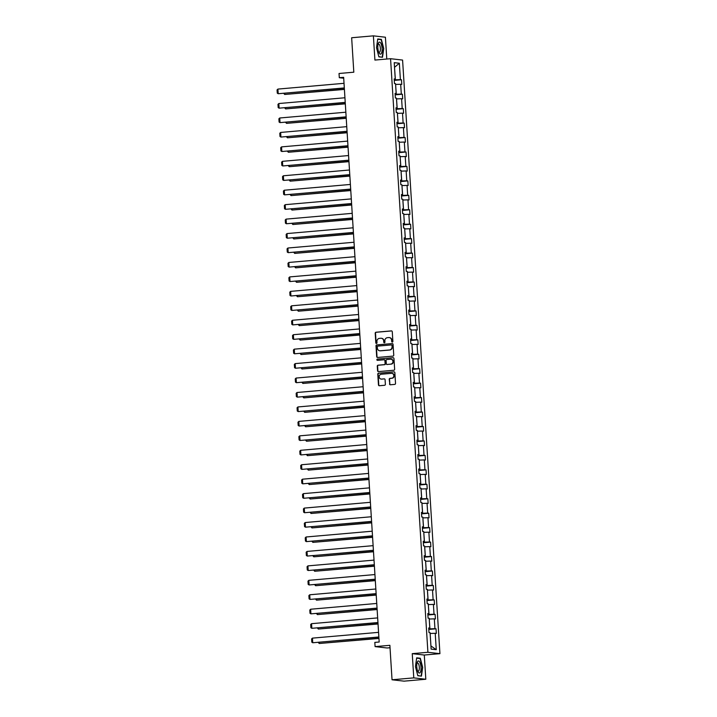 <?xml version="1.0" encoding="UTF-8"?>
<svg xmlns="http://www.w3.org/2000/svg" width="717" height="717" viewBox="0 0 717 717"><rect width="100%" height="100%" fill="white"/><g stroke="black" fill="none" stroke-linecap="round" stroke-linejoin="round"><path stroke-width="1.08" d="M392.324 342.072A0.636 0.6 -83.5 0 0 392.88 341.382L392.271 331.72A0.914 0.851 -83.5 0 0 391.365 330.887L376.004 332.231A0.914 0.851 -83.5 0 0 375.206 333.217L375.816 342.878A0.636 0.6 -83.5 0 0 376.452 343.461A0.636 0.6 -83.5 0 0 377.008 342.771L376.927 341.525A2.922 2.734 -83.5 0 1 379.481 338.37L380.754 338.263A2.922 2.734 -83.5 0 1 383.676 340.933L383.747 342.179A0.636 0.6 -83.5 0 0 384.384 342.762A0.636 0.6 -83.5 0 0 384.948 342.081L384.868 340.826A2.922 2.734 -83.5 0 1 387.413 337.68L388.695 337.564A2.922 2.734 -83.5 0 1 391.607 340.234L391.688 341.489A0.636 0.6 -83.5 0 0 392.324 342.072M386.786 59.036L385.414 37.221L373.387 35.85L351.653 37.75L353.813 72.202L339.033 73.492L339.302 77.705L343.703 78.216M425.808 679.25L424.285 655.033L412.248 653.653L413.772 677.879L425.808 679.25L404.074 681.15L392.038 679.779L389.878 645.318L375.09 646.609L387.126 647.989L390.021 647.738M413.772 677.879L392.038 679.779M389.51 383.936A0.914 0.851 -83.5 0 0 390.424 384.769L394.726 384.393A0.914 0.851 -83.5 0 0 395.524 383.407L394.852 372.679A0.914 0.851 -83.5 0 0 393.938 371.845L378.576 373.19A0.914 0.851 -83.5 0 0 377.787 374.175L378.459 384.895A0.914 0.851 -83.5 0 0 379.365 385.737L384.572 385.28A0.914 0.851 -83.5 0 0 385.37 384.294L385.083 379.705A0.914 0.851 -83.5 0 0 384.169 378.872L381.587 379.096A2.438 2.285 -83.5 0 1 379.15 376.631A2.438 2.285 -83.5 0 1 381.283 374.229L391.392 373.351A2.438 2.285 -83.5 0 1 393.839 375.807A2.438 2.285 -83.5 0 1 391.706 378.209L390.021 378.361A0.914 0.851 -83.5 0 0 389.223 379.338L389.833 383.971A0.914 0.851 -83.5 0 0 390.424 384.769M375.09 646.609L374.83 642.396L379.176 642.02L343.649 77.328L339.302 77.705M412.248 653.653L427.906 652.291L390.559 58.704L402.587 60.076L439.933 653.662L427.906 652.291M373.387 35.85L374.91 60.067L390.559 58.704M392.952 356.116A0.914 0.851 -83.5 0 0 393.75 355.13L393.068 344.411A0.914 0.851 -83.5 0 0 392.163 343.568L376.801 344.913A0.914 0.851 -83.5 0 0 376.004 345.899L376.676 356.627A0.914 0.851 -83.5 0 0 377.59 357.46L392.952 356.116M393.965 358.545L394.637 369.273A0.914 0.851 -83.5 0 1 393.839 370.25L378.477 371.594A0.914 0.851 -83.5 0 1 377.572 370.761L377.276 366.172A0.914 0.851 -83.5 0 1 378.074 365.186L384.303 364.639A0.914 0.851 -83.5 0 0 385.101 363.662L384.912 360.615A0.914 0.851 -83.5 0 0 383.998 359.782L377.518 360.346A0.636 0.6 -83.5 0 1 376.873 359.701A0.636 0.6 -83.5 0 1 377.438 359.074L393.05 357.711A0.914 0.851 -83.5 0 1 393.965 358.545M431.123 649.118L430.092 632.726L428.999 632.6L428.712 627.967L429.797 628.092L429.187 618.278L428.094 618.153L427.807 613.519L428.891 613.644L428.273 603.831L427.189 603.705L426.893 599.071L427.986 599.197L427.368 589.374L426.274 589.257L425.988 584.624L427.072 584.749L426.454 574.926L425.369 574.801L425.073 570.176L426.167 570.302L425.548 560.479L424.455 560.353L424.168 555.729L425.253 555.854L424.634 546.031L423.55 545.906L423.254 541.281L424.347 541.398L423.729 531.584L422.636 531.458L422.349 526.825L423.433 526.95L422.824 517.136L421.73 517.011L421.444 512.377L422.528 512.503L421.91 502.689L420.825 502.563L420.529 497.93L421.623 498.055L421.004 488.241L419.911 488.116L419.624 483.482L420.709 483.608L420.09 473.794L419.006 473.668L418.71 469.035L419.803 469.16L419.185 459.346L418.092 459.221L417.805 454.587L418.889 454.712L418.271 444.898L417.186 444.773L416.891 440.139L417.984 440.265L417.366 430.442L416.281 430.325L415.985 425.692L417.079 425.817L416.46 415.994L415.367 415.869L415.08 411.244L416.165 411.37L415.546 401.547L414.462 401.421L414.166 396.797L415.26 396.922L414.641 387.099L413.548 386.974L413.261 382.349L414.345 382.466L413.727 372.652L412.642 372.526L412.347 367.902L413.44 368.018L412.822 358.204L411.728 358.079L411.441 353.445L412.526 353.571L411.908 343.757L410.823 343.631L410.527 338.998L411.621 339.123L411.002 329.309L409.918 329.184L409.622 324.55L410.716 324.676L410.097 314.862L409.004 314.736L408.717 310.103L409.801 310.228L409.183 300.414L408.098 300.289L407.803 295.655L408.896 295.78L408.278 285.966L407.184 285.841L406.897 281.207L407.982 281.333L407.364 271.51L406.279 271.393L405.983 266.76L407.077 266.885L406.458 257.062L405.365 256.946L405.078 252.312L406.163 252.438L405.553 242.615L404.46 242.489L404.164 237.865L405.257 237.99L404.639 228.167L403.554 228.042L403.259 223.417L404.352 223.543L403.734 213.72L402.64 213.594L402.354 208.97L403.438 209.086L402.82 199.272L401.735 199.147L401.439 194.513L402.533 194.639L401.914 184.825L400.821 184.699L400.534 180.066L401.619 180.191L401 170.377L399.916 170.252L399.62 165.618L400.713 165.744L400.095 155.93L399.002 155.804L398.715 151.17L399.799 151.296L399.19 141.482L398.096 141.357L397.81 136.723L398.894 136.848L398.276 127.034L397.191 126.909L396.895 122.275L397.989 122.401L397.37 112.587L396.277 112.461L395.99 107.828L397.075 107.953L396.456 98.13L395.372 98.014L395.076 93.38L396.169 93.506L395.551 83.683L394.458 83.557L394.171 78.933L395.255 79.058L394.225 62.666L399.36 63.248L400.391 79.641L401.484 79.766L401.771 84.4L400.686 84.274L401.305 94.088L402.389 94.214L402.685 98.847L401.592 98.722L402.21 108.536L403.304 108.661L403.59 113.295L402.506 113.169L403.124 122.983L404.209 123.109L404.505 127.743L403.411 127.617L404.029 137.44L405.123 137.556L405.41 142.19L404.325 142.065L404.944 151.887L406.028 152.013L406.324 156.638L405.23 156.512L405.849 166.335L406.942 166.461L407.229 171.085L406.145 170.96L406.754 180.783L407.848 180.908L408.134 185.533L407.05 185.416L407.668 195.23L408.753 195.356L409.048 199.98L407.955 199.864L408.573 209.678L409.667 209.803L409.954 214.437L408.869 214.311L409.488 224.125L410.572 224.251L410.868 228.884L409.774 228.759L410.393 238.573L411.486 238.698L411.773 243.332L410.689 243.206L411.307 253.02L412.392 253.146L412.687 257.779L411.594 257.654L412.212 267.468L413.297 267.593L413.592 272.227L412.499 272.102L413.117 281.915L414.211 282.041L414.498 286.675L413.413 286.549L414.032 296.372L415.116 296.488L415.412 301.122L414.318 300.997L414.937 310.82L416.03 310.945L416.317 315.57L415.233 315.444L415.851 325.267L416.935 325.393L417.231 330.017L416.138 329.892L416.756 339.715L417.85 339.84L418.136 344.465L417.052 344.339L417.67 354.162L418.755 354.288L419.051 358.912L417.957 358.796L418.576 368.61L419.66 368.735L419.956 373.369L418.862 373.243L419.481 383.057L420.574 383.183L420.861 387.816L419.777 387.691L420.395 397.505L421.479 397.63L421.775 402.264L420.682 402.138L421.3 411.952L422.394 412.078L422.68 416.711L421.596 416.586L422.214 426.4L423.299 426.525L423.595 431.159L422.501 431.034L423.12 440.847L424.213 440.973L424.5 445.607L423.415 445.481L424.025 455.295L425.118 455.42L425.414 460.054L424.321 459.929L424.939 469.752L426.023 469.868L426.319 474.502L425.226 474.376L425.844 484.199L426.938 484.325L427.224 488.949L426.14 488.824L426.758 498.647L427.843 498.772L428.139 503.397L427.045 503.271L427.664 513.094L428.757 513.22L429.044 517.844L427.959 517.728L428.578 527.542L429.662 527.667L429.958 532.301L428.865 532.175L429.483 541.989L430.576 542.115L430.863 546.748L429.779 546.623L430.388 556.437L431.482 556.562L431.768 561.196L430.684 561.07L431.302 570.884L432.387 571.01L432.683 575.643L431.589 575.518L432.208 585.332L433.301 585.457L433.588 590.091L432.503 589.966L433.122 599.779L434.206 599.905L434.502 604.539L433.409 604.413L434.027 614.227L435.12 614.352L435.407 618.986L434.323 618.861L434.941 628.684L436.026 628.8L436.321 633.434L435.228 633.308L436.259 649.701L431.123 649.118M429.232 619.031L429.922 628.845L428.775 628.943M429.922 628.845L434.941 628.684M429.304 619.022L434.323 618.861M428.73 628.316L429.797 628.092M428.318 604.583L429.008 614.397L427.861 614.496M429.008 614.397L434.027 614.227M428.39 604.574L433.409 604.413M427.825 613.869L428.891 613.644M427.413 590.136L428.103 599.95L426.956 600.048M428.103 599.95L433.122 599.779M427.484 590.127L432.503 589.966M426.92 599.421L427.986 599.197M426.507 575.688L427.198 585.493L426.05 585.601M427.198 585.493L432.208 585.332M426.579 575.679L431.589 575.518M426.006 584.964L427.072 584.749M425.593 561.241L426.283 571.046L425.136 571.153M426.283 571.046L431.302 570.884M425.665 561.232L430.684 561.07M425.1 570.517L426.167 570.302M424.688 546.793L425.378 556.598L424.231 556.697M425.378 556.598L430.388 556.437M424.76 546.784L429.779 546.623M424.186 556.069L425.253 555.854M423.774 532.346L424.464 542.151L423.317 542.249M424.464 542.151L429.483 541.989M423.846 532.337L428.865 532.175M423.281 541.622L424.347 541.398M422.869 517.889L423.559 527.703L422.412 527.802M423.559 527.703L428.578 527.542M422.94 517.889L427.959 517.728M422.367 527.174L423.433 526.95M421.954 503.442L422.645 513.255L421.497 513.354M422.645 513.255L427.664 513.094M422.035 503.442L427.045 503.271M421.462 512.727L422.528 512.503M421.049 488.994L421.739 498.808L420.592 498.907M421.739 498.808L426.758 498.647M421.121 488.994L426.14 488.824M420.556 498.279L421.623 498.055M420.144 474.546L420.834 484.36L419.687 484.459M420.834 484.36L425.844 484.199M420.216 474.537L425.226 474.376M419.642 483.832L420.709 483.608M419.23 460.099L419.92 469.913L418.773 470.011M419.92 469.913L424.939 469.752M419.302 460.09L424.321 459.929M418.737 469.384L419.803 469.16M418.325 445.651L419.015 455.465L417.868 455.564M419.015 455.465L424.025 455.295M418.396 445.642L423.415 445.481M417.823 454.937L418.889 454.712M417.411 431.204L418.101 441.018L416.953 441.116M418.101 441.018L423.12 440.847M417.482 431.195L422.501 431.034M416.918 440.489L417.984 440.265M416.505 416.756L417.195 426.561L416.048 426.669M417.195 426.561L422.214 426.4M416.577 416.747L421.596 416.586M416.003 426.041L417.079 425.817M415.591 402.309L416.281 412.114L415.134 412.221M416.281 412.114L421.3 411.952M415.672 402.3L420.682 402.138M415.098 411.585L416.165 411.37M414.686 387.861L415.376 397.666L414.229 397.774M415.376 397.666L420.395 397.505M414.758 387.852L419.777 387.691M414.193 397.137L415.26 396.922M413.781 373.414L414.471 383.219L413.324 383.317M414.471 383.219L419.481 383.057M413.852 373.405L418.862 373.243M413.279 382.69L414.345 382.466M412.867 358.957L413.557 368.771L412.409 368.87M413.557 368.771L418.576 368.61M412.938 358.957L417.957 358.796M412.374 368.242L413.44 368.018M411.961 344.51L412.651 354.323L411.504 354.422M412.651 354.323L417.67 354.162M412.033 344.51L417.052 344.339M411.459 353.795L412.526 353.571M411.047 330.062L411.737 339.876L410.59 339.975M411.737 339.876L416.756 339.715M411.119 330.062L416.138 329.892M410.554 339.347L411.621 339.123M410.142 315.614L410.832 325.428L409.685 325.527M410.832 325.428L415.851 325.267M410.214 315.605L415.233 315.444M409.64 324.9L410.716 324.676M409.237 301.167L409.918 310.981L408.771 311.079M409.918 310.981L414.937 310.82M409.308 301.158L414.318 300.997M408.735 310.452L409.801 310.228M408.323 286.719L409.013 296.533L407.865 296.632M409.013 296.533L414.032 296.372M408.394 286.71L413.413 286.549M407.83 296.004L408.896 295.78M407.417 272.272L408.107 282.086L406.96 282.184M408.107 282.086L413.117 281.915M407.489 272.263L412.499 272.102M406.915 281.557L407.982 281.333M406.503 257.824L407.193 267.638L406.046 267.737M407.193 267.638L412.212 267.468M406.575 257.815L411.594 257.654M406.01 267.109L407.077 266.885M405.598 243.377L406.288 253.182L405.141 253.289M406.288 253.182L411.307 253.02M405.67 243.368L410.689 243.206M405.096 252.653L406.163 252.438M404.684 228.929L405.374 238.734L404.227 238.842M405.374 238.734L410.393 238.573M404.755 228.92L409.774 228.759M404.191 238.205L405.257 237.99M403.779 214.482L404.469 224.287L403.321 224.385M404.469 224.287L409.488 224.125M403.85 214.473L408.869 214.311M403.277 223.758L404.352 223.543M402.873 200.025L403.563 209.839L402.407 209.938M403.563 209.839L408.573 209.678M402.945 200.025L407.955 199.864M402.371 209.31L403.438 209.086M401.959 185.578L402.649 195.391L401.502 195.49M402.649 195.391L407.668 195.23M402.031 185.578L407.05 185.416M401.466 194.863L402.533 194.639M401.054 171.13L401.744 180.944L400.597 181.042M401.744 180.944L406.754 180.783M401.126 171.13L406.145 170.96M400.552 180.415L401.619 180.191M400.14 156.682L400.83 166.496L399.683 166.595M400.83 166.496L405.849 166.335M400.211 156.682L405.23 156.512M399.647 165.968L400.713 165.744M399.235 142.235L399.925 152.049L398.777 152.147M399.925 152.049L404.944 151.887M399.306 142.226L404.325 142.065M398.733 151.52L399.799 151.296M398.32 127.787L399.01 137.601L397.863 137.7M399.01 137.601L404.029 137.44M398.392 127.778L403.411 127.617M397.827 137.072L398.894 136.848M397.415 113.34L398.105 123.154L396.958 123.252M398.105 123.154L403.124 122.983M397.487 113.331L402.506 113.169M396.922 122.625L397.989 122.401M396.51 98.892L397.2 108.706L396.053 108.805M397.2 108.706L402.21 108.536M396.582 98.883L401.592 98.722M396.008 108.177L397.075 107.953M395.596 84.445L396.286 94.25L395.139 94.357M396.286 94.25L401.305 94.088M395.667 84.436L400.686 84.274M395.103 93.721L396.169 93.506M399.36 63.248L394.52 67.29L395.381 79.802L394.233 79.91M395.381 79.802L400.391 79.641M424.285 655.033L439.933 653.662M430.926 645.972L430.137 633.478M394.189 79.273L395.255 79.058M430.209 633.469L435.228 633.308M436.259 649.701L430.998 645.972M394.26 80.403L401.484 79.766M395.175 94.85L402.389 94.214M396.08 109.298L403.304 108.661M396.985 123.745L404.209 123.109M397.899 138.193L405.123 137.556M398.804 152.64L406.028 152.013M399.719 167.088L406.942 166.461M400.624 181.535L407.848 180.908M401.538 195.983L408.753 195.356M402.443 210.431L409.667 209.803M403.348 224.878L410.572 224.251M404.263 239.326L411.486 238.698M405.168 253.782L412.392 253.146M406.082 268.23L413.297 267.593M406.987 282.677L414.211 282.041M407.892 297.125L415.116 296.488M408.807 311.572L416.03 310.945M409.712 326.02L416.935 325.393M410.626 340.467L417.85 339.84M411.531 354.915L418.755 354.288M412.445 369.363L419.66 368.735M413.351 383.81L420.574 383.183M414.256 398.258L421.479 397.63M415.17 412.714L422.394 412.078M416.075 427.162L423.299 426.525M416.989 441.609L424.213 440.973M417.894 456.057L425.118 455.42M418.809 470.504L426.023 469.868M419.714 484.952L426.938 484.325M420.619 499.399L427.843 498.772M421.533 513.847L428.757 513.22M422.438 528.295L429.662 527.667M423.353 542.742L430.576 542.115M424.258 557.19L431.482 556.562M425.172 571.646L432.387 571.01M426.077 586.094L433.301 585.457M426.982 600.541L434.206 599.905M427.897 614.989L435.12 614.352M428.802 629.436L436.026 628.8M382.502 57.261L383.747 48.532L381.372 39.381L377.751 38.969L376.506 47.698L378.881 56.849L382.502 57.261M420.314 658.251L416.685 657.839L415.439 666.568L417.814 675.719L421.435 676.131L422.68 667.402L420.314 658.251L418.773 658.394M392.378 342.063A0.636 0.6 -83.5 0 1 392.011 341.525L391.93 340.279A2.922 2.734 -83.5 0 0 389.376 337.599M381.435 338.29A2.922 2.734 -83.5 0 1 383.998 340.969L384.079 342.215A0.636 0.6 -83.5 0 0 384.437 342.762M391.688 330.931L376.326 332.267A0.914 0.851 -83.5 0 0 375.529 333.253L376.138 342.914A0.636 0.6 -83.5 0 0 376.506 343.452M392.163 343.568L377.124 344.949A0.914 0.851 -83.5 0 0 376.326 345.935L377.008 356.663A0.914 0.851 -83.5 0 0 377.59 357.46M391.939 345.513A0.636 0.6 -83.5 0 0 391.303 344.931L377.823 346.105A0.636 0.6 -83.5 0 0 377.259 346.795L377.348 348.112A2.922 2.734 -83.5 0 0 380.261 350.783L389.474 349.977A2.922 2.734 -83.5 0 0 392.02 346.831L392.262 345.549A0.636 0.6 -83.5 0 0 391.625 344.967M379.911 350.792A2.922 2.734 -83.5 0 0 380.584 350.819L380.261 350.783M392.262 345.549L392.351 346.867A2.922 2.734 -83.5 0 1 389.797 350.013L380.584 350.819M384.321 359.817A0.914 0.851 -83.5 0 1 385.235 360.651L385.423 363.698A0.914 0.851 -83.5 0 1 384.635 364.684L378.397 365.222A0.914 0.851 -83.5 0 0 377.608 366.208L377.895 370.797A0.914 0.851 -83.5 0 0 378.486 371.594M393.05 357.711L377.76 359.109A0.636 0.6 -83.5 0 0 377.572 360.337M390.774 364.075A2.438 2.285 -83.5 0 0 390.89 359.217A2.438 2.285 -83.5 0 0 390.46 359.217L386.902 359.522A0.914 0.851 -83.5 0 0 386.105 360.508L386.293 363.555A0.914 0.851 -83.5 0 0 387.53 364.424L391.097 364.119A2.438 2.285 -83.5 0 0 391.061 359.244M391.097 364.119L387.53 364.424M391.993 373.378A2.438 2.285 -83.5 0 1 392.029 378.244L390.344 378.397A0.914 0.851 -83.5 0 0 389.546 379.383L389.833 383.971M381.319 379.105A2.438 2.285 -83.5 0 0 381.919 379.132L381.587 379.096M384.169 378.872L381.919 379.132M393.938 371.845L378.908 373.225A0.914 0.851 -83.5 0 0 378.11 374.211L378.782 384.939A0.914 0.851 -83.5 0 0 379.374 385.737M379.831 39.516L381.372 39.381M344.402 89.249L284.703 94.465L344.411 89.41M284.631 93.327L284.703 94.465L283.744 93.398M344.312 87.94L278.205 93.721L344.33 88.11M344.026 83.315L277.909 89.087L278.205 93.721L277.273 93.156L277.067 89.912L277.909 89.087M345.307 103.696L285.617 108.912L345.316 103.857M285.545 107.774L285.617 108.912L284.649 107.846M346.212 118.144L286.522 123.36L346.23 118.305M286.45 122.222L286.522 123.36L285.563 122.293M345.227 102.388L279.11 108.168L345.236 102.558M344.931 97.763L278.823 103.535L279.11 108.168L278.178 107.604L277.981 104.359L278.823 103.535M346.132 116.844L280.024 122.616L346.141 117.005M345.845 112.21L279.729 117.991L280.024 122.616L279.092 122.051L278.886 118.807L279.729 117.991M380.682 43.038A6.041 2.088 85 0 0 378.217 43.612A6.041 2.088 85 0 0 379.033 52.888A6.041 2.088 85 0 0 379.221 53.219A6.041 2.088 85 0 0 381.973 51.346A6.041 2.088 85 0 0 380.682 43.038M378.648 52.009A4.141 1.434 85 0 0 379.284 52.341A4.141 1.434 85 0 0 380.395 49.312A4.141 1.434 85 0 0 379.418 44.732A4.141 1.434 85 0 0 378.567 44.096A4.141 1.434 85 0 0 377.993 44.535M381.059 57.091L378.809 56.598M377.707 39.274L381.166 39.668L383.461 48.532L382.251 56.993M419.615 661.908A6.041 2.088 85 0 0 417.16 662.481A6.041 2.088 85 0 0 417.966 671.757A6.041 2.088 85 0 0 418.163 672.098A6.041 2.088 85 0 0 420.906 670.216A6.041 2.088 85 0 0 419.615 661.908M417.581 670.879A4.141 1.434 85 0 0 418.217 671.211A4.141 1.434 85 0 0 419.328 668.181A4.141 1.434 85 0 0 418.361 663.601A4.141 1.434 85 0 0 417.5 662.965A4.141 1.434 85 0 0 416.927 663.413M419.992 675.97L417.751 675.468M416.649 658.143L420.099 658.538L422.403 667.402L421.184 675.862M347.127 132.591L287.436 137.807L347.136 132.753M287.365 136.669L287.436 137.807L286.468 136.75M347.046 131.292L280.93 137.064L347.055 131.453M346.75 126.658L280.643 132.439L280.93 137.064L279.997 136.499L279.8 133.254L280.643 132.439M348.032 147.039L288.342 152.255L348.041 147.209M288.27 151.117L288.342 152.255L287.383 151.197M347.951 145.739L281.844 151.511L347.96 145.901M347.664 141.106L281.548 146.886L281.844 151.511L280.912 150.946L280.705 147.702L281.548 146.886M348.946 161.486L289.247 166.702L348.955 161.657M289.175 165.564L289.247 166.702L288.288 165.645M348.865 160.187L282.749 165.959L348.874 160.348M348.57 155.553L282.453 161.334L282.749 165.959L281.817 165.394L281.611 162.15L282.453 161.334M349.851 175.934L290.161 181.159L349.86 176.104M290.089 180.012L290.161 181.159L289.202 180.092M349.771 174.634L283.654 180.415L349.779 174.796M349.475 170.001L283.367 175.782L283.654 180.415L282.731 179.842L282.525 176.606L283.367 175.782M350.765 190.39L291.066 195.607L350.774 190.552M290.994 194.459L291.066 195.607L290.107 194.54M350.676 189.082L284.568 194.863L350.694 189.243M350.389 184.448L284.273 190.229L284.568 194.863L283.636 194.289L283.43 191.054L284.273 190.229M351.671 204.838L291.98 210.054L351.68 204.999M291.909 208.907L291.98 210.054L291.012 208.988M351.59 203.529L285.474 209.31L351.599 203.691M351.294 198.896L285.187 204.677L285.474 209.31L284.541 208.737L284.344 205.501L285.187 204.677M352.576 219.285L292.886 224.502L352.594 219.447M292.814 223.354L292.886 224.502L291.927 223.435M352.495 217.977L286.388 223.758L352.504 218.138M352.208 213.343L286.092 219.124L286.388 223.758L285.456 223.184L285.249 219.949L286.092 219.124M353.49 233.733L293.8 238.949L353.499 233.894M293.728 237.811L293.8 238.949L292.832 237.883M353.409 232.425L287.293 238.205L353.418 232.586M353.114 227.8L287.006 233.572L287.293 238.205L286.361 237.641L286.164 234.396L287.006 233.572M354.395 248.181L294.705 253.397L354.404 248.342M294.633 252.259L294.705 253.397L293.746 252.33M354.315 246.872L288.198 252.653L354.323 247.042M354.028 242.247L287.911 248.019L288.198 252.653L287.275 252.088L287.069 248.844L287.911 248.019M355.309 262.628L295.61 267.844L355.318 262.789M295.538 266.706L295.61 267.844L294.651 266.778M355.22 261.32L289.112 267.1L355.238 261.49M354.933 256.695L288.817 262.467L289.112 267.1L288.18 266.536L287.974 263.291L288.817 262.467M356.215 277.076L296.524 282.292L356.224 277.237M296.453 281.154L296.524 282.292L295.565 281.225M356.134 275.776L290.018 281.548L356.143 275.937M355.838 271.143L289.731 276.914L290.018 281.548L289.094 280.983L288.888 277.739L289.731 276.914M357.12 291.523L297.43 296.739L357.138 291.685M297.358 295.601L297.43 296.739L296.471 295.682M357.039 290.224L290.932 295.996L357.048 290.385M356.752 285.59L290.636 291.371L290.932 295.996L290 295.431L289.793 292.186L290.636 291.371M358.034 305.971L298.344 311.187L358.043 306.132M298.272 310.049L298.344 311.187L297.376 310.129M357.953 304.671L291.837 310.443L357.962 304.833M357.658 300.038L291.55 305.818L291.837 310.443L290.905 309.878L290.708 306.634L291.55 305.818M358.939 320.418L299.249 325.635L358.948 320.589M299.177 324.496L299.249 325.635L298.29 324.577M358.858 319.119L292.751 324.891L358.867 319.28M358.572 314.485L292.455 320.266L292.751 324.891L291.819 324.326L291.613 321.082L292.455 320.266M359.853 334.866L300.163 340.082L359.862 335.036M300.091 338.944L300.163 340.082L299.195 339.024M359.773 333.566L293.656 339.347L359.782 333.728M359.477 328.933L293.37 334.714L293.656 339.347L292.724 338.774L292.527 335.529L293.37 334.714M360.759 349.322L301.068 354.539L360.768 349.484M300.997 353.391L301.068 354.539L300.109 353.472M360.678 348.014L294.562 353.795L360.687 348.175M360.391 343.38L294.275 349.161L294.562 353.795L293.638 353.221L293.432 349.986L294.275 349.161M361.673 363.77L301.974 368.986L361.682 363.931M301.902 367.839L301.974 368.986L301.015 367.92M361.583 362.461L295.476 368.242L361.601 362.623M361.296 357.828L295.18 363.609L295.476 368.242L294.544 367.669L294.337 364.433L295.18 363.609M362.578 378.217L302.888 383.434L362.587 378.379M302.816 382.286L302.888 383.434L301.929 382.367M362.497 376.909L296.381 382.69L362.506 377.07M362.202 372.275L296.094 378.056L296.381 382.69L295.458 382.116L295.252 378.881L296.094 378.056M363.483 392.665L303.793 397.881L363.501 392.826M303.721 396.734L303.793 397.881L302.834 396.815M363.402 391.357L297.295 397.137L363.411 391.518M363.116 386.732L296.999 392.504L297.295 397.137L296.363 396.573L296.157 393.328L296.999 392.504M364.397 407.113L304.707 412.329L364.406 407.274M304.635 411.191L304.707 412.329L303.739 411.262M364.317 405.804L298.2 411.585L364.326 405.974M364.021 401.179L297.913 406.951L298.2 411.585L297.268 411.02L297.071 407.776L297.913 406.951M365.303 421.56L305.612 426.776L365.312 421.721M305.541 425.638L305.612 426.776L304.653 425.71M365.222 420.252L299.114 426.032L365.231 420.422M364.935 415.627L298.819 421.399L299.114 426.032L298.182 425.468L297.976 422.223L298.819 421.399M366.217 436.008L306.517 441.224L366.226 436.169M306.446 440.086L306.517 441.224L305.559 440.157M366.136 434.708L300.02 440.48L366.145 434.869M365.84 430.075L299.733 435.846L300.02 440.48L299.088 439.915L298.881 436.671L299.733 435.846M367.122 450.455L307.432 455.671L367.131 450.617M307.36 454.533L307.432 455.671L306.473 454.614M367.041 449.156L300.925 454.928L367.05 449.317M366.745 444.522L300.638 450.303L300.925 454.928L300.002 454.363L299.796 451.118L300.638 450.303M368.036 464.903L308.337 470.119L368.045 465.064M308.265 468.981L308.337 470.119L307.378 469.061M367.946 463.603L301.839 469.375L367.964 463.765M367.66 458.97L301.543 464.75L301.839 469.375L300.907 468.81L300.701 465.566L301.543 464.75M368.941 479.35L309.251 484.567L368.95 479.521M309.179 483.428L309.251 484.567L308.283 483.509M368.861 478.051L302.744 483.823L368.87 478.212M368.565 473.417L302.457 479.198L302.744 483.823L301.821 483.258L301.615 480.014L302.457 479.198M369.847 493.798L310.156 499.014L369.864 493.968M310.085 497.876L310.156 499.014L309.197 497.957M369.766 492.498L303.658 498.27L369.775 492.66M369.479 487.865L303.363 493.646L303.658 498.27L302.726 497.706L302.52 494.461L303.363 493.646M370.761 508.254L311.07 513.471L370.77 508.416M310.999 512.323L311.07 513.471L310.103 512.404M370.68 506.946L304.564 512.727L370.689 507.107M370.384 502.312L304.277 508.093L304.564 512.727L303.632 512.153L303.434 508.918L304.277 508.093M371.666 522.702L311.976 527.918L371.675 522.863M311.904 526.771L311.976 527.918L311.017 526.852M371.585 521.393L305.478 527.174L371.594 521.555M371.298 516.76L305.182 522.541L305.478 527.174L304.546 526.601L304.34 523.365L305.182 522.541M372.58 537.15L312.881 542.366L372.589 537.311M312.809 541.218L312.881 542.366L311.922 541.299M372.499 535.841L306.383 541.622L372.508 536.002M372.204 531.207L306.087 536.988L306.383 541.622L305.451 541.048L305.245 537.813L306.087 536.988M373.485 551.597L313.795 556.813L373.494 551.758M313.723 555.666L313.795 556.813L312.836 555.747M373.405 550.289L307.288 556.069L373.414 550.45M373.109 545.664L307.001 551.436L307.288 556.069L306.365 555.496L306.159 552.26L307.001 551.436M374.399 566.045L314.7 571.261L374.408 566.206M314.629 570.123L314.7 571.261L313.741 570.194M374.31 564.736L308.202 570.517L374.328 564.897M374.023 560.111L307.907 565.883L308.202 570.517L307.27 569.952L307.064 566.708L307.907 565.883M375.305 580.492L315.614 585.708L375.314 580.653M315.543 584.57L315.614 585.708L314.646 584.642M375.224 579.184L309.108 584.964L375.233 579.354M374.928 574.559L308.821 580.331L309.108 584.964L308.176 584.4L307.978 581.155L308.821 580.331M376.21 594.94L316.52 600.156L376.228 595.101M316.448 599.018L316.52 600.156L315.561 599.089M376.129 593.631L310.022 599.412L376.138 593.801M375.842 589.007L309.726 594.778L310.022 599.412L309.09 598.847L308.884 595.603L309.726 594.778M377.124 609.387L317.434 614.603L377.133 609.549M317.362 613.465L317.434 614.603L316.466 613.537M377.043 608.088L310.927 613.86L377.052 608.249M376.748 603.454L310.64 609.235L310.927 613.86L309.995 613.295L309.798 610.05L310.64 609.235M378.029 623.835L318.339 629.051L378.038 623.996M318.267 627.913L318.339 629.051L317.38 627.993M377.949 622.535L311.841 628.307L377.958 622.697M377.662 617.902L311.545 623.682L311.841 628.307L310.909 627.742L310.703 624.498L311.545 623.682M378.943 638.282L319.244 643.499L378.952 638.444M319.173 642.36L319.244 643.499L318.285 642.441M378.863 636.983L312.746 642.755L378.872 637.144M378.567 632.349L312.451 638.13L312.746 642.755L311.814 642.19L311.608 638.946L312.451 638.13"/></g></svg>
